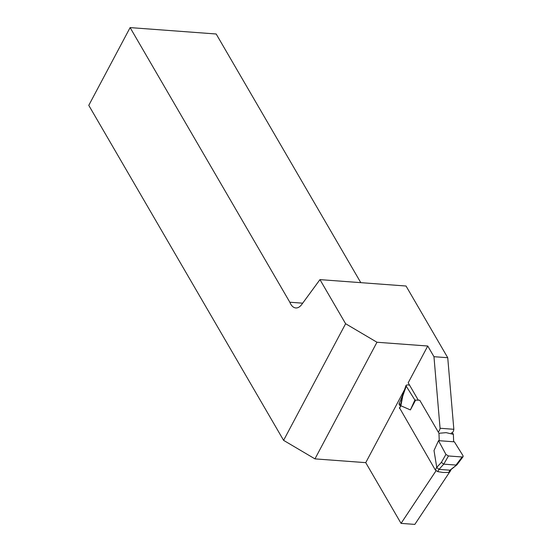<?xml version="1.0" encoding="UTF-8"?>
<svg xmlns="http://www.w3.org/2000/svg" width="552" height="552" viewBox="0 0 552 552"><rect width="100%" height="100%" fill="white"/><g stroke="black" fill="none" stroke-linecap="round" stroke-linejoin="round"><path stroke-width="0.83" d="M450.715 470.297L450.356 470.973M449.48 472.284L414.828 524.4L401.056 523.379L436.025 470.787M345.614 323.727L376.968 342.247L314.957 458.878L283.597 440.358L345.614 323.727L319.96 279.623L301.696 304.525A15.49 8.508 94.3 0 1 295.81 307.954A15.49 8.508 94.3 0 1 289.828 302.227L130.113 27.6L216.184 33.996L360.801 282.658M319.96 279.623L406.037 286.019L447.734 357.717L453.834 429.29A4.133 2.27 94.3 0 1 451.294 432.947M407.079 384.896L409.515 385.082L407.134 384.903L406.072 385.358L406.237 386.172L414.89 400.048L419.755 400.234L438.971 433.279L439.233 440.71L453.647 441.779L453.385 434.348L446.14 432.651L438.971 433.279M402.449 395.818L398.979 403.995L400.814 404.133M314.957 458.878L365.741 462.652L404.575 389.615M365.741 462.652L401.056 523.379M400.49 406.589L398.979 403.995M418.306 400.193L408.197 382.805L427.752 346.021L433.962 356.695L440.061 428.262L453.834 429.29M438.122 431.823A4.133 2.27 -85.7 0 0 440.061 428.262M376.968 342.247L427.752 346.021M283.597 440.358L88.775 105.349L130.113 27.6M447.734 357.717L433.962 356.695M289.828 302.227L302.682 303.179M406.237 386.172L402.774 396.019L400.862 405.761L410.391 409.922L414.89 400.048M448.459 455.966L443.767 464.149L438.95 469.393L437.764 471.622L435.328 470.007L436.742 467.351L434.01 450.529L438.509 440.655L445.933 454.434L448.459 455.966L462.127 456.98L463.107 456.676L463.024 455.704L454.372 441.835L453.647 441.779M436.742 467.351L441.372 462.39L445.933 454.434M435.328 470.007L399.393 407.611M410.391 409.922L415.615 400.103M452.357 432.575L453.385 434.348M443.767 464.149L456.007 465.06L462.127 456.98M439.233 440.71L438.509 440.655M437.764 471.622L443.021 472.464L448.741 472.443L449.928 470.214L457.008 464.736L463.107 456.676M436.749 467.468L438.95 469.393L450.211 470.207L456.883 464.86M449.832 471.953L448.741 472.443M400.862 405.761L400.586 405.368M402.774 396.019L402.532 395.425L406.072 385.358M443.732 464.149L441.372 462.39M400.924 405.761L399.517 408.418M400.2 406.093L400.566 405.403M449.818 471.981L450.943 469.862M400.559 405.444L402.518 395.473"/></g></svg>
